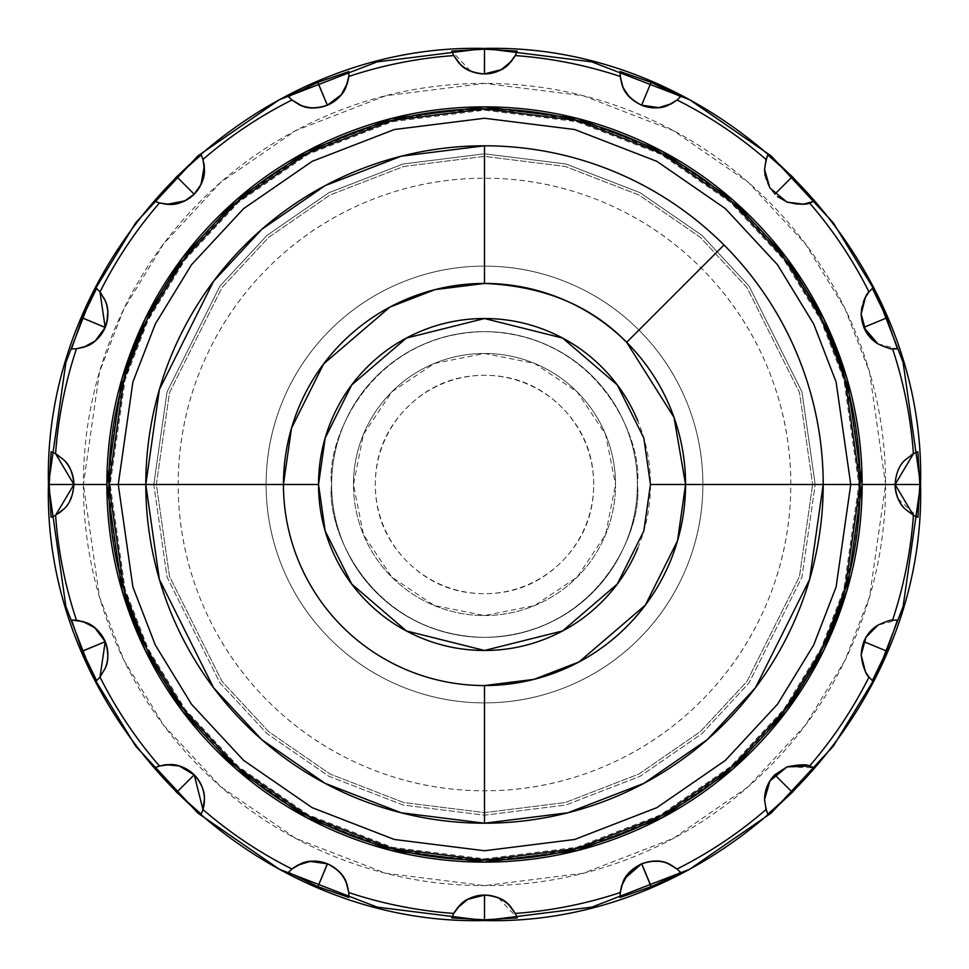<?xml version="1.0" encoding="UTF-8"?>
<svg xmlns="http://www.w3.org/2000/svg" width="969" height="969" viewBox="0 0 969 969"><rect width="100%" height="100%" fill="white"/><g stroke="black" fill="none" stroke-linecap="round" stroke-linejoin="round"><path stroke-width="0.73" stroke-dasharray="4.84 3.63" d="M641.623 863.803L641.623 863.803C656.376 858.595 669.385 861.453 680.638 872.366C671.977 862.071 658.968 859.212 641.623 863.803C631.945 867.909 625.259 875.261 621.577 885.872C625.259 875.261 631.945 867.909 641.623 863.803M774.812 774.8L787.07 766.867L814.142 767.787L809.539 766.043M868.999 677.052L872.366 680.638C865.244 673.988 861.502 665.437 861.15 654.983C861.332 665.085 865.075 673.637 872.366 680.638C865.244 673.988 861.502 665.437 861.15 654.983A34.945 34.945 0 0 1 863.803 641.623C870.55 627.5 881.766 620.317 897.464 620.075L877.89 625.162M484.5 73.935L484.5 73.935C502.39 71.464 513.316 63.857 517.276 51.091A34.945 34.945 0 0 1 515.254 55.584M483.386 73.923L476.482 73.014M470.462 71.003L451.724 51.091A34.945 34.945 0 0 0 453.746 55.584M348.779 76.454A34.945 34.945 0 0 0 348.925 71.536C350.148 84.848 342.965 96.064 327.377 105.197C312.624 110.405 299.615 107.547 288.362 96.634A34.945 34.945 0 0 0 291.948 100.001M201.213 154.858C207.439 166.68 205.101 179.798 194.188 194.2C182.535 204.653 169.43 206.991 154.858 201.213A34.945 34.945 0 0 0 159.461 202.957M104.834 299.821A34.945 34.945 0 0 0 96.634 288.362C106.905 296.889 109.751 309.898 105.197 327.377C98.45 341.5 87.234 348.683 71.536 348.925A34.945 34.945 0 0 0 76.454 348.779M73.935 484.5C73.111 500.125 65.492 511.063 51.091 517.276C63.857 513.316 71.476 502.39 73.935 484.5C71.464 466.61 63.857 455.684 51.091 451.724A34.945 34.945 0 0 1 64.184 460.275M76.454 620.221A34.945 34.945 0 0 0 71.536 620.075C84.848 618.852 96.064 626.035 105.197 641.623C110.405 656.376 107.547 669.385 96.634 680.638A34.945 34.945 0 0 0 104.955 668.913M154.858 767.787C166.68 761.561 179.798 763.899 194.2 774.812C204.653 786.465 206.991 799.57 201.213 814.142A34.945 34.945 0 0 0 202.957 809.539M291.948 868.999A34.945 34.945 0 0 0 288.362 872.366C296.889 862.095 309.898 859.249 327.377 863.803C341.5 870.55 348.683 881.766 348.925 897.464A34.945 34.945 0 0 0 348.779 892.546M484.488 895.065L484.488 895.065C466.598 897.536 455.672 905.143 451.724 917.909A34.945 34.945 0 0 1 453.746 913.416M485.614 895.077L492.518 895.986M498.538 897.997L517.276 917.909A34.945 34.945 0 0 0 515.254 913.416M790.801 484.5A306.301 306.301 0 0 0 484.5 178.199A306.301 306.301 0 0 0 178.199 484.5C178.199 525.113 185.975 564.188 201.516 601.713C217.056 639.237 239.198 672.365 267.916 701.084C296.635 729.802 329.763 751.944 367.287 767.484C404.812 783.025 443.887 790.801 484.5 790.801C525.113 790.801 564.188 783.025 601.713 767.484C639.237 751.944 672.365 729.802 701.084 701.084C729.802 672.365 751.944 639.237 767.484 601.713C783.025 564.188 790.801 525.113 790.801 484.5C790.801 443.887 783.025 404.812 767.484 367.287C751.944 329.763 729.802 296.635 701.084 267.916C672.365 239.198 639.237 217.056 601.713 201.516C564.188 185.975 525.113 178.199 484.5 178.199C443.887 178.199 404.812 185.975 367.287 201.516C329.763 217.056 296.635 239.198 267.916 267.916C239.198 296.635 217.056 329.763 201.516 367.287C185.975 404.812 178.199 443.887 178.199 484.5A306.301 306.301 0 0 0 484.5 790.801A306.301 306.301 0 0 0 790.801 484.5M156.372 484.5L169.49 392.627L221.998 287.623L268.74 237.284L330.09 194.975L403.734 166.462L484.5 156.372L565.266 166.462L638.91 194.975L700.26 237.284L747.002 287.623L799.51 392.627L812.628 484.5L799.51 392.627L747.002 287.623L700.26 237.284L638.91 194.975L565.266 166.462L484.5 156.372L403.734 166.462L330.09 194.975L268.74 237.284L221.998 287.623L169.49 392.627L156.372 484.5L110.151 484.5L125.122 589.322L148.003 648.54L185.018 709.114L238.35 766.552L308.336 814.808L392.348 847.33L484.5 858.849L576.652 847.33L660.664 814.808L730.65 766.552L783.982 709.114L820.997 648.54L843.878 589.322L858.849 484.5L815.195 484.5L801.969 577.088L749.049 682.915L701.944 733.654L640.121 776.29L565.896 805.021L484.5 815.195L403.104 805.021L328.879 776.29L267.056 733.654L219.951 682.915L167.031 577.088L153.805 484.5L167.031 391.912L219.951 286.085L267.056 235.346L328.879 192.71L403.104 163.979L484.5 153.805L565.896 163.979L640.121 192.71L701.944 235.346L749.049 286.085L801.969 391.912L815.195 484.5L812.628 484.5L815.195 484.5L801.969 577.088L749.049 682.915L701.944 733.654L640.121 776.29L565.896 805.021L484.5 815.195L403.104 805.021L328.879 776.29L267.056 733.654L219.951 682.915L167.031 577.088L153.805 484.5L156.372 484.5L169.49 576.373L221.998 681.377L268.74 731.716L330.09 774.025L403.734 802.538L484.5 812.628L565.266 802.538L638.91 774.025L700.26 731.716L747.002 681.377L799.51 576.373L812.628 484.5L799.51 576.373L747.002 681.377L700.26 731.716L638.91 774.025L565.266 802.538L484.5 812.628L403.734 802.538L330.09 774.025L268.74 731.716L221.998 681.377L169.49 576.373L156.372 484.5M624.884 878.338L621.565 885.884L620.269 892.146M620.221 892.546L620.075 897.464L621.565 885.884L620.075 897.464M913.416 453.746L917.909 451.724C903.508 457.937 895.889 468.863 895.065 484.5L895.065 484.5C895.32 472.266 900.698 462.455 911.175 455.067C900.698 462.455 895.32 472.266 895.065 484.5M868.999 291.948L872.366 288.362C865.075 295.363 861.332 303.915 861.15 314.017L863.803 327.377M766.043 159.461L767.787 154.858L764.577 169.478C764.299 177.993 767.702 186.23 774.8 194.188C788.16 204.943 801.278 207.281 814.142 201.213M620.075 71.536L621.844 83.976L620.039 72.917C619.361 85.781 626.555 96.537 641.623 105.197C658.981 109.788 671.977 106.929 680.638 96.634A34.945 34.945 0 0 1 677.052 100.001M331.628 484.5C325.487 529.219 371.357 635.289 484.5 637.372C597.643 635.289 643.513 529.219 637.372 484.5C643.513 529.219 597.643 635.289 484.5 637.372C371.357 635.289 325.487 529.219 331.628 484.5C331.628 464.224 335.516 444.723 343.268 425.997C351.032 407.271 362.067 390.737 376.408 376.408C390.737 362.067 407.271 351.032 425.997 343.268C444.723 335.516 464.224 331.628 484.5 331.628C504.776 331.628 524.277 335.516 543.003 343.268C561.729 351.032 578.263 362.067 592.592 376.408C606.933 390.737 617.968 407.271 625.732 425.997C633.484 444.723 637.372 464.224 637.372 484.5C637.372 504.776 633.484 524.277 625.732 543.003C617.968 561.729 606.933 578.263 592.592 592.592C578.263 606.933 561.729 617.968 543.003 625.732C524.277 633.484 504.776 637.372 484.5 637.372C464.224 637.372 444.723 633.484 425.997 625.732C407.271 617.968 390.737 606.933 376.408 592.592C362.067 578.263 351.032 561.729 343.268 543.003C335.516 524.277 331.628 504.776 331.628 484.5C325.487 439.781 371.357 333.711 484.5 331.628C597.643 333.711 643.513 439.781 637.372 484.5C643.513 439.781 597.643 333.711 484.5 331.628C371.357 333.711 325.487 439.781 331.628 484.5C331.628 504.776 335.516 524.277 343.268 543.003C351.032 561.729 362.067 578.263 376.408 592.592C390.737 606.933 407.271 617.968 425.997 625.732C444.723 633.484 464.224 637.372 484.5 637.372C504.776 637.372 524.277 633.484 543.003 625.732C561.729 617.968 578.263 606.933 592.592 592.592C606.933 578.263 617.968 561.729 625.732 543.003C633.484 524.277 637.372 504.776 637.372 484.5C637.372 464.224 633.484 444.723 625.732 425.997C617.968 407.271 606.933 390.737 592.592 376.408C578.263 362.067 561.729 351.032 543.003 343.268C524.277 335.516 504.776 331.628 484.5 331.628C464.224 331.628 444.723 335.516 425.997 343.268C407.271 351.032 390.737 362.067 376.408 376.408C362.067 390.737 351.032 407.271 343.268 425.997C335.516 444.723 331.628 464.224 331.628 484.5A152.872 152.872 0 0 1 484.5 331.628A152.872 152.872 0 0 1 637.372 484.5A152.872 152.872 0 0 0 484.5 331.628A152.872 152.872 0 0 0 331.628 484.5C331.628 504.776 335.516 524.277 343.268 543.003C351.032 561.729 362.067 578.263 376.408 592.592C390.737 606.933 407.271 617.968 425.997 625.732C444.723 633.484 464.224 637.372 484.5 637.372C504.776 637.372 524.277 633.484 543.003 625.732C561.729 617.968 578.263 606.933 592.592 592.592C606.933 578.263 617.968 561.729 625.732 543.003C633.484 524.277 637.372 504.776 637.372 484.5C637.372 464.224 633.484 444.723 625.732 425.997C617.968 407.271 606.933 390.737 592.592 376.408C578.263 362.067 561.729 351.032 543.003 343.268C524.277 335.516 504.776 331.628 484.5 331.628C464.224 331.628 444.723 335.516 425.997 343.268C407.271 351.032 390.737 362.067 376.408 376.408C362.067 390.737 351.032 407.271 343.268 425.997C335.516 444.723 331.628 464.224 331.628 484.5A152.872 152.872 0 0 0 484.5 637.372A152.872 152.872 0 0 0 637.372 484.5A152.872 152.872 0 0 1 484.5 637.372A152.872 152.872 0 0 1 331.628 484.5C331.628 504.776 335.516 524.277 343.268 543.003C351.032 561.729 362.067 578.263 376.408 592.592C390.737 606.933 407.271 617.968 425.997 625.732C444.723 633.484 464.224 637.372 484.5 637.372C504.776 637.372 524.277 633.484 543.003 625.732C561.729 617.968 578.263 606.933 592.592 592.592C606.933 578.263 617.968 561.729 625.732 543.003C633.484 524.277 637.372 504.776 637.372 484.5C637.372 464.224 633.484 444.723 625.732 425.997C617.968 407.271 606.933 390.737 592.592 376.408C578.263 362.067 561.729 351.032 543.003 343.268C524.277 335.516 504.776 331.628 484.5 331.628C464.224 331.628 444.723 335.516 425.997 343.268C407.271 351.032 390.737 362.067 376.408 376.408C362.067 390.737 351.032 407.271 343.268 425.997C335.516 444.723 331.628 464.224 331.628 484.5M266.112 484.5A218.388 218.388 0 0 1 484.5 266.112A218.388 218.388 0 0 1 702.888 484.5A218.388 218.388 0 0 0 484.5 266.112A218.388 218.388 0 0 0 266.112 484.5C266.112 455.539 271.659 427.68 282.742 400.924C293.825 374.179 309.608 350.56 330.078 330.078C350.56 309.608 374.179 293.825 400.924 282.742C427.68 271.659 455.539 266.112 484.5 266.112C513.461 266.112 541.32 271.659 568.076 282.742C594.821 293.825 618.44 309.608 638.922 330.078C659.392 350.56 675.175 374.179 686.258 400.924C697.341 427.68 702.888 455.539 702.888 484.5C702.888 513.461 697.341 541.32 686.258 568.076C675.175 594.821 659.392 618.44 638.922 638.922C618.44 659.392 594.821 675.175 568.076 686.258C541.32 697.341 513.461 702.888 484.5 702.888C455.539 702.888 427.68 697.341 400.924 686.258C374.179 675.175 350.56 659.392 330.078 638.922C309.608 618.44 293.825 594.821 282.742 568.076C271.659 541.32 266.112 513.461 266.112 484.5A218.388 218.388 0 0 0 484.5 702.888A218.388 218.388 0 0 0 702.888 484.5A218.388 218.388 0 0 1 484.5 702.888A218.388 218.388 0 0 1 266.112 484.5C266.112 513.461 271.659 541.32 282.742 568.076C293.825 594.821 309.608 618.44 330.078 638.922C350.56 659.392 374.179 675.175 400.924 686.258C427.68 697.341 455.539 702.888 484.5 702.888C513.461 702.888 541.32 697.341 568.076 686.258C594.821 675.175 618.44 659.392 638.922 638.922C659.392 618.44 675.175 594.821 686.258 568.076C697.341 541.32 702.888 513.461 702.888 484.5C702.888 455.539 697.341 427.68 686.258 400.924C675.175 374.179 659.392 350.56 638.922 330.078C618.44 309.608 594.821 293.825 568.076 282.742C541.32 271.659 513.461 266.112 484.5 266.112C455.539 266.112 427.68 271.659 400.924 282.742C374.179 293.825 350.56 309.608 330.078 330.078C309.608 350.56 293.825 374.179 282.742 400.924C271.659 427.68 266.112 455.539 266.112 484.5M920.55 484.5L885.605 484.5L869.568 372.193L845.053 308.736L805.384 243.837L748.238 182.293L673.261 130.585L583.229 95.737L484.5 83.395L385.771 95.737L295.739 130.585L220.762 182.293L163.616 243.837L123.947 308.736L99.432 372.193L83.395 484.5L48.45 484.5L83.395 484.5L99.432 596.807L123.947 660.264L163.616 725.163L220.762 786.707L295.739 838.415L385.771 873.263L484.5 885.605L583.229 873.263L673.261 838.415L748.238 786.707L805.384 725.163L845.053 660.264L869.568 596.807L885.605 484.5L920.55 484.5M296.659 92.019L317.905 82.317M876.981 296.659L886.683 317.905M672.341 876.981L651.095 886.683M92.019 672.341L82.317 651.095M83.395 484.5C83.395 537.686 93.569 588.861 113.918 638.002C134.279 687.142 163.264 730.517 200.874 768.126C238.483 805.736 281.858 834.721 330.998 855.082C380.139 875.431 431.314 885.605 484.5 885.605C537.686 885.605 588.861 875.431 638.002 855.082C687.142 834.721 730.517 805.736 768.126 768.126C805.736 730.517 834.721 687.142 855.082 638.002C875.431 588.861 885.605 537.686 885.605 484.5C885.605 431.314 875.431 380.139 855.082 330.998C834.721 281.858 805.736 238.483 768.126 200.874C730.517 163.264 687.142 134.279 638.002 113.918C588.861 93.569 537.686 83.395 484.5 83.395C431.314 83.395 380.139 93.569 330.998 113.918C281.858 134.279 238.483 163.264 200.874 200.874C163.264 238.483 134.279 281.858 113.918 330.998C93.569 380.139 83.395 431.314 83.395 484.5M858.849 484.5C858.849 534.137 849.353 581.897 830.36 627.755C811.356 673.625 784.309 714.105 749.207 749.207C714.105 784.309 673.625 811.356 627.755 830.36C581.897 849.353 534.137 858.849 484.5 858.849C434.863 858.849 387.103 849.353 341.245 830.36C295.375 811.356 254.895 784.309 219.793 749.207C184.691 714.105 157.644 673.625 138.64 627.755C119.647 581.897 110.151 534.137 110.151 484.5C110.151 434.863 119.647 387.103 138.64 341.245C157.644 295.375 184.691 254.895 219.793 219.793C254.895 184.691 295.375 157.644 341.245 138.64C387.103 119.647 434.863 110.151 484.5 110.151C534.137 110.151 581.897 119.647 627.755 138.64C673.625 157.644 714.105 184.691 749.207 219.793C784.309 254.895 811.356 295.375 830.36 341.245C849.353 387.103 858.849 434.863 858.849 484.5L843.878 379.678L820.997 320.46L783.982 259.886L730.65 202.448L660.664 154.192L576.652 121.67L484.5 110.151L392.348 121.67L308.336 154.192L238.35 202.448L185.018 259.886L148.003 320.46L125.122 379.678L110.151 484.5L153.805 484.5L167.031 391.912L219.951 286.085L267.056 235.346L328.879 192.71L403.104 163.979L484.5 153.805L565.896 163.979L640.121 192.71L701.944 235.346L749.049 286.085L801.969 391.912L815.195 484.5L858.849 484.5M637.832 548.018C646.262 527.681 650.465 506.508 650.465 484.5C650.465 462.492 646.262 441.319 637.832 420.982M510.881 907.093A34.945 34.945 0 0 1 515.181 913.295M462.988 902.466A34.945 34.945 0 0 0 453.928 913.077M347.156 885.024A34.945 34.945 0 0 1 348.755 892.388M85.308 346.684A34.945 34.945 0 0 1 76.599 348.755M167.031 204.338A34.945 34.945 0 0 1 159.594 202.993M298.404 104.167A34.945 34.945 0 0 1 292.057 100.098M458.119 61.907A34.945 34.945 0 0 1 453.819 55.705M877.841 343.813L897.464 348.925A34.945 34.945 0 0 1 877.841 343.813M895.065 484.888L895.962 492.385M898.093 498.744L917.909 517.276L913.416 515.254A34.945 34.945 0 0 0 917.909 517.276M764.577 799.522L767.787 814.142L766.043 809.539M304.084 862.592A34.945 34.945 0 0 0 292.25 868.757M88.336 623.636A34.945 34.945 0 0 0 76.842 620.269M344.116 90.662A34.945 34.945 0 0 0 348.731 76.854M506.012 66.534A34.945 34.945 0 0 0 515.072 55.923M664.916 106.408A34.945 34.945 0 0 0 676.75 100.243M904.816 508.725A34.945 34.945 0 0 0 913.416 515.254M593.694 484.5A109.194 109.194 0 0 0 484.5 375.306A109.194 109.194 0 0 0 375.306 484.5A109.194 109.194 0 0 0 484.5 593.694A109.194 109.194 0 0 0 593.694 484.5C593.694 454.352 583.035 428.613 561.705 407.295C540.387 385.965 514.648 375.306 484.5 375.306C454.352 375.306 428.613 385.965 407.295 407.295C385.965 428.613 375.306 454.352 375.306 484.5C375.306 514.648 385.965 540.387 407.295 561.705C428.613 583.035 454.352 593.694 484.5 593.694C514.648 593.694 540.387 583.035 561.705 561.705C583.035 540.387 593.694 514.648 593.694 484.5M353.467 484.5A131.033 131.033 0 0 1 484.5 353.467A131.033 131.033 0 0 1 615.533 484.5A131.033 131.033 0 0 0 484.5 353.467A131.033 131.033 0 0 0 353.467 484.5A131.033 131.033 0 0 1 484.5 353.467A131.033 131.033 0 0 1 615.533 484.5L605.552 534.646L577.149 577.149L534.646 605.552L484.5 615.533L434.354 605.552L391.851 577.149L363.448 534.646L353.467 484.5L363.448 434.354L391.851 391.851L434.354 363.448L484.5 353.467L534.646 363.448L577.149 391.851L605.552 434.354L615.533 484.5A131.033 131.033 0 0 1 484.5 615.533A131.033 131.033 0 0 1 353.467 484.5A131.033 131.033 0 0 0 484.5 615.533A131.033 131.033 0 0 0 615.533 484.5A131.033 131.033 0 0 1 484.5 615.533A131.033 131.033 0 0 1 353.467 484.5M868.406 292.699L867.255 294.273L868.406 292.699M863.355 301.783L861.889 306.87L863.355 301.795M767.787 154.858L764.577 169.648L767.787 154.858M765.086 175.45L768.611 185.794L774.8 194.188L768.611 185.794L765.086 175.45M622.801 86.507L630.092 97.433L622.801 86.507M634.259 101.042L641.623 105.197L634.259 101.042M160.321 765.801L164.863 764.88L160.321 765.801M203.199 160.321L204.12 164.875L203.199 160.321M809.478 202.969L798.71 204.411L787.785 202.4L798.71 204.411L809.478 202.969M861.15 654.983L863.803 641.623L861.15 654.983M765.982 809.321L764.589 800.418L765.982 809.321"/><path stroke-width="1.45" d="M651.277 886.611L641.696 863.779C653.251 859.733 662.881 860.084 670.596 864.832L677.052 868.999A430.018 430.018 0 0 0 766.043 809.539L764.577 799.522A34.945 34.945 0 0 1 774.812 774.8L787.07 766.867L803.652 764.82L814.142 767.787L792.327 792.303L775.297 808.17L767.787 814.142L766.043 809.539A430.018 430.018 0 0 1 677.052 868.999L680.638 872.366L672.341 876.981L651.095 886.683L620.075 897.464L620.221 892.546L622.837 882.408C625.32 875.116 631.606 868.902 641.696 863.779C652.44 860.339 661.246 860.315 668.125 863.718L677.052 868.999L680.638 872.366L672.22 877.042M809.539 766.043L787.07 766.867C799.486 764.432 806.971 764.153 809.539 766.043A430.018 430.018 0 0 0 868.999 677.052C866.056 675.187 863.44 667.835 861.15 654.983C862.059 641.333 867.643 631.388 877.89 625.162C887.277 621.02 892.158 619.385 892.546 620.221L897.464 620.075L886.671 651.107L872.366 680.638L868.999 677.052A430.018 430.018 0 0 1 809.539 766.043L814.142 767.787L792.327 792.303L774.812 774.8C768.078 781.583 764.674 790.123 764.589 800.418C764.674 790.123 768.078 781.583 774.812 774.8L792.327 792.303L767.787 814.142M868.999 677.052L865.487 671.844L861.15 654.983L865.923 637.36L877.89 625.162L865.923 637.348L863.803 641.623L886.671 651.107L872.366 680.638M917.909 451.724L919.823 484.5L895.065 484.5C895.901 473.417 899.244 465.241 905.107 459.984L913.416 453.746A430.018 430.018 0 0 0 892.546 348.779C890.826 349.155 885.932 347.508 877.841 343.813L865.898 331.592L861.15 314.017L865.487 297.156L868.999 291.948A430.018 430.018 0 0 0 809.539 202.957C806.959 204.859 799.437 204.568 786.973 202.097L769.883 187.986L764.577 169.478L766.043 159.461A430.018 430.018 0 0 0 677.052 100.001L671.396 103.756L658.811 107.644L641.539 105.161C630.54 99.855 623.975 92.806 621.844 83.976L620.221 76.454A430.018 430.018 0 0 0 515.254 55.584L511.462 61.217L501.324 69.623L484.415 73.935C472.206 73.256 463.448 69.247 458.119 61.907L453.746 55.584A430.018 430.018 0 0 0 348.779 76.454L347.435 83.116L341.282 94.768L327.304 105.221C315.749 109.267 306.119 108.916 298.404 104.167L291.948 100.001A430.018 430.018 0 0 0 202.957 159.461L204.265 166.123L201.031 184.498L194.127 194.248L184.837 200.874L167.031 204.338L159.461 202.957A430.018 430.018 0 0 0 100.001 291.948L105.161 327.461L95.265 340.87L83.976 347.156L76.454 348.779A430.018 430.018 0 0 0 55.584 453.746L73.935 484.5L106.881 484.5L121.985 378.77L145.071 319.031L182.402 257.924L236.206 199.989L306.798 151.309L391.549 118.497L484.5 106.881L577.451 118.497L662.202 151.309L732.794 199.989L786.598 257.924L823.929 319.031L847.015 378.77L862.119 484.5L895.065 484.5L913.416 453.746L917.909 451.724L919.823 484.5L920.538 484.5L903.096 362.406L876.448 293.425L833.34 222.87L771.215 155.973L689.698 99.759L591.829 61.871L484.5 48.462L377.171 61.871L279.302 99.759L197.785 155.973L135.66 222.87L92.552 293.425L65.904 362.406L48.462 484.5L65.904 362.406L92.552 293.425L135.66 222.87L197.785 155.973L279.302 99.759L377.171 61.871L484.5 48.462L591.829 61.871L689.698 99.759L771.215 155.973L833.34 222.87L876.448 293.425L903.096 362.406L920.538 484.5L919.823 484.5L917.909 517.276L913.416 515.254A430.018 430.018 0 0 1 892.546 620.221L897.464 620.075L886.671 651.107L863.803 641.623M872.366 288.362L886.683 317.905L863.803 327.377L877.841 343.813C867.618 337.575 862.059 327.643 861.15 314.017C863.44 301.165 866.056 293.813 868.999 291.948L872.366 288.362L877.042 296.78M767.787 154.858L792.303 176.673L814.142 201.213L803.616 204.18L786.973 202.097L769.883 187.986L764.577 169.478L766.043 159.461L767.787 154.858L792.303 176.673L774.8 194.188L792.303 176.673L814.142 201.213L809.539 202.957A430.018 430.018 0 0 1 868.999 291.948L868.406 292.699L868.987 291.96M620.269 892.146L620.221 892.546A430.018 430.018 0 0 1 515.254 913.416L517.276 917.909L484.488 919.823L451.724 917.909L453.746 913.416A430.018 430.018 0 0 1 348.779 892.546L348.925 897.464L317.893 886.671L288.362 872.366L291.948 868.999A430.018 430.018 0 0 1 202.957 809.539L201.213 814.142L176.697 792.327L154.858 767.787L159.461 766.043A430.018 430.018 0 0 1 100.001 677.052L96.634 680.638L82.317 651.095L71.536 620.075L76.454 620.221A430.018 430.018 0 0 1 55.584 515.254L51.091 517.276L49.177 484.5L51.091 451.724L55.584 453.746A430.018 430.018 0 0 1 76.454 348.779L71.536 348.925L82.329 317.893L96.634 288.362L100.001 291.948A430.018 430.018 0 0 1 159.461 202.957L154.858 201.213L176.673 176.697L201.213 154.858L202.957 159.461A430.018 430.018 0 0 1 291.948 100.001L288.362 96.634L317.905 82.317L348.925 71.536L348.779 76.454A430.018 430.018 0 0 1 453.746 55.584L451.724 51.091L484.5 49.177L517.276 51.091L515.254 55.584A430.018 430.018 0 0 1 620.221 76.454L620.075 71.536L651.107 82.329L641.623 105.197A34.945 34.945 0 0 0 664.916 106.408M458.119 61.907A34.945 34.945 0 0 0 484.5 73.935L484.5 49.177L517.276 51.091L515.254 55.584L508.967 63.942C503.88 69.732 495.692 73.063 484.415 73.935C473.163 73.002 465.011 69.647 459.972 63.881L453.746 55.584L451.724 51.091L484.5 49.177L484.415 73.935M484.391 73.935L483.386 73.923M476.482 73.014L470.462 71.003M327.304 105.221L317.905 82.317L348.925 71.536L348.779 76.454L346.163 86.592C343.668 93.884 337.382 100.098 327.304 105.221C316.56 108.661 307.742 108.685 300.875 105.282L291.948 100.001L288.362 96.634L296.78 91.958M196.671 191.438C202.703 183.783 205.186 174.929 204.12 164.875C205.198 176.54 201.879 186.314 194.188 194.2L176.673 176.697L201.213 154.858L202.957 159.461L204.423 169.817C204.907 177.509 201.479 185.66 194.127 194.248C185.515 201.54 177.375 204.931 169.732 204.423L159.461 202.957L154.858 201.213L176.673 176.697L194.188 194.2A34.945 34.945 0 0 1 167.031 204.338M85.308 346.684A34.945 34.945 0 0 0 105.197 327.377L82.329 317.893L96.634 288.362L100.001 291.948L105.318 300.947C108.71 307.876 108.661 316.706 105.161 327.461C99.989 337.503 93.775 343.741 86.507 346.199L76.454 348.779L71.536 348.925L82.329 317.893L105.161 327.461M877.89 625.162C885.957 621.48 890.838 619.845 892.546 620.221A430.018 430.018 0 0 0 913.416 515.254L895.065 484.5L862.119 484.5L847.015 590.23L823.929 649.969L786.598 711.076L732.794 769.011L662.202 817.691L577.451 850.503L484.5 862.119L391.549 850.503L306.798 817.691L236.206 769.011L182.402 711.076L145.071 649.969L121.985 590.23L106.881 484.5L73.935 484.5L55.584 515.254A430.018 430.018 0 0 0 76.454 620.221L86.592 622.837C93.884 625.332 100.098 631.618 105.221 641.696L82.317 651.095L71.536 620.075L83.116 621.565L94.768 627.718L105.221 641.696L100.001 677.052A430.018 430.018 0 0 0 159.461 766.043L166.123 764.735L179.241 765.97L194.248 774.873L202.957 809.539A430.018 430.018 0 0 0 291.948 868.999L297.604 865.244L310.189 861.356L327.461 863.839C338.46 869.145 345.025 876.194 347.156 885.024L348.779 892.546A430.018 430.018 0 0 0 453.746 913.416L457.538 907.783L467.676 899.377L484.585 895.065C496.794 895.744 505.552 899.753 510.881 907.093L515.254 913.416A430.018 430.018 0 0 0 620.221 892.546L621.565 885.884L627.718 874.232L641.696 863.779M191.438 772.329C183.783 766.297 174.917 763.814 164.863 764.88C176.528 763.802 186.314 767.109 194.2 774.812L176.697 792.327L154.858 767.787L159.461 766.043L169.817 764.577C177.509 764.093 185.66 767.521 194.248 774.873C201.54 783.485 204.931 791.625 204.423 799.268L202.957 809.539L201.213 814.142L176.697 792.327L194.2 774.812A34.945 34.945 0 0 1 202.957 809.539M347.156 885.024A34.945 34.945 0 0 0 327.377 863.803L317.893 886.671L288.362 872.366L291.948 868.999L300.947 863.682C307.876 860.29 316.706 860.339 327.461 863.839C337.503 869.011 343.741 875.225 346.199 882.493L348.779 892.546L348.925 897.464L317.893 886.671L327.461 863.839M510.881 907.093A34.945 34.945 0 0 0 484.488 895.065L484.488 919.823L451.724 917.909L453.746 913.416L460.033 905.058C465.12 899.268 473.308 895.937 484.585 895.065C495.837 895.998 503.989 899.353 509.028 905.119L515.254 913.416L517.276 917.909L484.488 919.823L484.585 895.065M484.609 895.065L485.614 895.077M492.518 895.986L498.538 897.997M484.5 145.798L484.5 283.445A201.055 201.055 0 0 1 626.664 342.336L724 245A338.702 338.702 0 0 0 484.5 145.798A338.702 338.702 0 0 1 823.202 484.5L860.121 484.5L845.089 379.327L822.136 319.903L784.999 259.135L731.486 201.504L661.258 153.078L576.955 120.435L484.5 108.879L392.045 120.435L307.742 153.078L237.514 201.504L184.001 259.135L146.864 319.903L123.911 379.327L108.879 484.5L118.254 484.5L132.898 381.956L155.294 324.009L191.499 264.755L243.679 208.565L312.151 161.338L394.347 129.519L484.5 118.254L574.653 129.519L656.849 161.338L725.321 208.565L777.501 264.755L813.706 324.009L836.102 381.956L850.746 484.5L836.102 381.956L813.706 324.009L777.501 264.755L725.321 208.565L656.849 161.338L574.653 129.519L484.5 118.254L394.347 129.519L312.151 161.338L243.679 208.565L191.499 264.755L155.294 324.009L132.898 381.956L118.254 484.5L145.798 484.5A338.702 338.702 0 0 0 484.5 823.202L484.5 685.555A201.055 201.055 0 0 1 283.445 484.5L145.798 484.5L159.352 389.659L213.543 281.276L261.787 229.314L325.112 185.648L401.13 156.215L484.5 145.798A338.702 338.702 0 0 0 145.798 484.5L283.445 484.5A201.055 201.055 0 0 0 484.5 685.555L484.5 823.202A338.702 338.702 0 0 0 724 245L626.664 342.336A201.055 201.055 0 0 1 685.555 484.5L677.513 540.799L645.342 605.128L579.111 661.9L533.992 679.366L484.5 685.555A201.055 201.055 0 0 0 685.555 484.5L823.202 484.5L650.465 484.5L685.555 484.5L674.049 417.482L626.664 342.336C590.872 305.562 543.476 285.94 484.5 283.445L484.5 145.798M620.221 892.546L620.075 897.464L651.095 886.683L641.623 863.803L624.884 878.338M764.577 799.522L769.919 780.953L787.07 766.867L769.919 780.953L764.577 799.522L766.055 809.551M283.445 484.5L318.535 484.5L325.172 530.976L351.723 584.077L406.399 630.94L484.5 650.465L562.601 630.94L617.277 584.077L643.828 530.976L650.465 484.5L643.828 438.024L617.277 384.923L562.601 338.06L484.5 318.535L406.399 338.06L351.723 384.923L325.172 438.024L318.535 484.5L283.445 484.5A201.055 201.055 0 0 1 484.5 283.445L435.008 289.634L389.889 307.1L323.658 363.872L291.487 428.201L283.445 484.5M48.462 484.5L49.177 484.5L48.462 484.5L65.904 606.594L92.552 675.575L135.66 746.13L197.785 813.027L279.302 869.241L377.171 907.129L484.5 920.538L591.829 907.129L689.698 869.241L771.215 813.027L833.34 746.13L876.448 675.575L903.096 606.594L920.538 484.5L903.096 606.594L876.448 675.575L833.34 746.13L771.215 813.027L689.698 869.241L591.829 907.129L484.5 920.538L377.171 907.129L279.302 869.241L197.785 813.027L135.66 746.13L92.552 675.575L65.904 606.594L48.462 484.5C42.406 251.637 251.419 42.43 484.5 48.45C717.569 42.418 926.606 251.649 920.55 484.5C926.606 717.351 717.569 926.582 484.5 920.55C251.419 926.57 42.406 717.363 48.45 484.5M317.723 82.389L327.377 105.197A34.945 34.945 0 0 1 298.404 104.167M641.623 105.197L651.107 82.329L680.638 96.634L677.052 100.001L668.053 105.318C661.124 108.71 652.282 108.661 641.539 105.161C631.497 99.989 625.247 93.763 622.801 86.507L620.221 76.454L620.075 71.536L651.107 82.329L672.341 92.019L680.638 96.634L677.052 100.001A430.018 430.018 0 0 1 766.043 159.461M886.611 317.735L897.464 348.925L892.546 348.779A430.018 430.018 0 0 1 913.416 453.746M105.221 641.696C108.661 652.44 108.685 661.258 105.282 668.125L100.001 677.052L96.634 680.638L91.958 672.22M82.389 651.265L105.197 641.623A34.945 34.945 0 0 1 104.955 668.913M51.091 517.276L49.177 484.5L51.091 451.724L55.584 453.746L63.918 460.009C69.695 465.084 73.038 473.247 73.935 484.5C73.026 495.777 69.683 503.941 63.893 509.016L55.584 515.254L51.091 517.276M850.746 484.5L823.202 484.5L809.648 579.341L755.457 687.724L707.213 739.686L643.888 783.352L567.87 812.785L484.5 823.202L401.13 812.785L325.112 783.352L261.787 739.686L213.543 687.724L159.352 579.341L145.798 484.5L118.254 484.5L132.898 587.044L155.294 644.991L191.499 704.245L243.679 760.435L312.151 807.661L394.347 839.481L484.5 850.746L574.653 839.481L656.849 807.661L725.321 760.435L777.501 704.245L813.706 644.991L836.102 587.044L850.746 484.5L836.102 587.044L813.706 644.991L777.501 704.245L725.321 760.435L656.849 807.661L574.653 839.481L484.5 850.746L394.347 839.481L312.151 807.661L243.679 760.435L191.499 704.245L155.294 644.991L132.898 587.044L118.254 484.5L108.879 484.5L123.911 589.673L146.864 649.097L184.001 709.865L237.514 767.496L307.742 815.922L392.045 848.565L484.5 860.121L576.955 848.565L661.258 815.922L731.486 767.496L784.999 709.865L822.136 649.097L845.089 589.673L860.121 484.5L850.746 484.5M862.119 484.5C862.119 534.573 852.538 582.744 833.376 629.014C814.214 675.272 786.925 716.115 751.52 751.52C716.115 786.925 675.272 814.214 629.014 833.376C582.744 852.538 534.573 862.119 484.5 862.119C434.427 862.119 386.256 852.538 339.986 833.376C293.728 814.214 252.885 786.925 217.48 751.52C182.075 716.115 154.786 675.272 135.624 629.014C116.462 582.744 106.881 534.573 106.881 484.5C106.881 434.427 116.462 386.256 135.624 339.986C154.786 293.728 182.075 252.885 217.48 217.48C252.885 182.075 293.728 154.786 339.986 135.624C386.256 116.462 434.427 106.881 484.5 106.881C534.573 106.881 582.744 116.462 629.014 135.624C675.272 154.786 716.115 182.075 751.52 217.48C786.925 252.885 814.214 293.728 833.376 339.986C852.538 386.256 862.119 434.427 862.119 484.5M108.879 484.5C108.879 534.307 118.412 582.224 137.477 628.239C156.542 674.267 183.674 714.88 218.897 750.103C254.12 785.326 294.733 812.458 340.761 831.523C386.776 850.588 434.693 860.121 484.5 860.121C534.307 860.121 582.224 850.588 628.239 831.523C674.267 812.458 714.88 785.326 750.103 750.103C785.326 714.88 812.458 674.267 831.523 628.239C850.588 582.224 860.121 534.307 860.121 484.5C860.121 434.693 850.588 386.776 831.523 340.761C812.458 294.733 785.326 254.12 750.103 218.897C714.88 183.674 674.267 156.542 628.239 137.477C582.224 118.412 534.307 108.879 484.5 108.879C434.693 108.879 386.776 118.412 340.761 137.477C294.733 156.542 254.12 183.674 218.897 218.897C183.674 254.12 156.542 294.733 137.477 340.761C118.412 386.776 108.879 434.693 108.879 484.5M637.832 420.982C629.414 400.657 617.423 382.707 601.858 367.142C586.293 351.577 568.343 339.586 548.018 331.168C527.681 322.738 506.508 318.535 484.5 318.535C462.492 318.535 441.319 322.738 420.982 331.168C400.657 339.586 382.707 351.577 367.142 367.142C351.577 382.707 339.586 400.657 331.168 420.982C322.738 441.319 318.535 462.492 318.535 484.5C318.535 506.508 322.738 527.681 331.168 548.018C339.586 568.343 351.577 586.293 367.142 601.858C382.707 617.423 400.657 629.414 420.982 637.832C441.319 646.262 462.492 650.465 484.5 650.465C506.508 650.465 527.681 646.262 548.018 637.832C568.343 629.414 586.293 617.423 601.858 601.858C617.423 586.293 629.414 568.343 637.832 548.018M484.488 895.065A34.945 34.945 0 0 0 462.988 902.466M49.177 484.5L73.935 484.5A34.945 34.945 0 0 0 64.184 460.275M897.464 348.925L892.546 348.779C892.158 349.627 887.253 347.968 877.841 343.813A34.945 34.945 0 0 1 863.803 327.377L886.683 317.905L897.464 348.925M913.416 515.254L905.082 508.991C899.232 503.735 895.889 495.571 895.065 484.5L895.065 484.536M895.962 492.385L898.093 498.744M327.377 863.803A34.945 34.945 0 0 0 304.084 862.592M105.197 641.623A34.945 34.945 0 0 0 88.336 623.636M105.197 327.377A34.945 34.945 0 0 0 104.834 299.821M327.377 105.197A34.945 34.945 0 0 0 344.116 90.662M484.5 73.935A34.945 34.945 0 0 0 506.012 66.534M904.816 508.725A34.945 34.945 0 0 1 895.065 484.5L919.823 484.5L917.909 517.276M912.58 454.207L911.175 455.067L912.58 454.207M867.255 294.273L865.692 296.78L867.255 294.273M865.378 297.338L863.355 301.807L865.378 297.338M861.889 306.87L861.15 313.932L861.889 306.87M764.577 169.648L765.086 175.45L764.577 169.648M621.844 83.976L622.801 86.507L621.844 83.976M630.092 97.433L634.259 101.042L630.092 97.433M159.449 766.055L160.321 765.801L159.449 766.055M202.945 159.449L203.199 160.321L202.945 159.449M787.785 202.4L777.501 196.622L787.785 202.4"/></g></svg>
